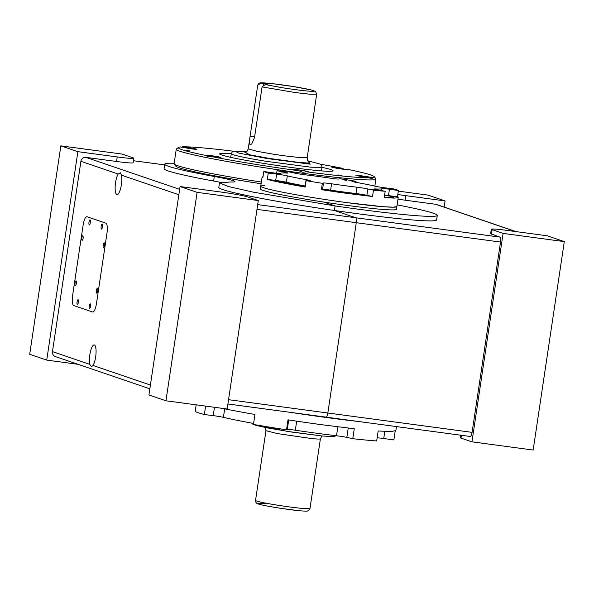 <?xml version="1.0" encoding="UTF-8"?>
<svg xmlns="http://www.w3.org/2000/svg" width="594" height="594" viewBox="0 0 594 594"><rect width="100%" height="100%" fill="white"/><g stroke="black" fill="none" stroke-linecap="round" stroke-linejoin="round"><path stroke-width="0.89" d="M92.998 365.459A11.011 3.029 -82.4 0 0 96.005 353.66A11.011 3.029 -82.4 0 0 94.364 344.973A11.011 3.029 -82.4 0 0 94.208 344.936A11.011 3.029 -82.4 0 0 90.347 352.034A11.011 3.029 -82.4 0 0 89.776 364.36L91.483 366.773L92.998 365.459L150.408 385.053M116.55 161.479L117.226 156.942A22.936 1.203 8.5 0 0 133.828 158.256L133.153 162.793A22.936 1.203 8.5 0 1 116.55 161.479L85.944 157.373A4.589 4.403 108.8 0 0 80.903 161.316L118.213 174.049L120.463 172.839L121.443 175.156L178.846 194.743M118.213 174.049A11.011 3.029 -82.4 0 0 115.206 185.848A11.011 3.029 -82.4 0 0 116.847 194.542A11.011 3.029 -82.4 0 0 117.011 194.58A11.011 3.029 -82.4 0 0 120.864 187.481A11.011 3.029 -82.4 0 0 121.443 175.156M290.592 412.385A110.105 5.762 8.5 0 0 303.942 414.374L303.942 414.374A110.105 5.762 8.5 0 0 326.44 417.53A110.105 5.762 8.5 0 0 359.088 421.577M133.828 158.256A22.936 1.203 8.5 0 0 132.997 157.804L122.052 154.061L60.848 145.857L29.7 354.291L46.733 360.098L78.052 364.3M117.226 156.942L77.881 151.67L60.848 145.857M77.881 151.67L46.733 360.098M197.104 192.352L258.301 200.564L247.356 196.829A22.936 1.203 8.5 0 0 219.416 191.817L180.071 186.546L148.923 394.973L165.956 400.787L197.104 192.352L180.071 186.546M165.956 400.787L227.153 408.999L258.301 200.564M92.649 312.006L73.671 305.524C72.268 304.484 71.911 301.188 72.587 295.634L83.153 224.948C84.118 219.49 85.38 216.751 86.939 216.713L105.918 223.196C107.314 224.235 107.677 227.532 106.994 233.086L96.436 303.772C95.463 309.222 94.201 311.969 92.649 312.006L73.671 305.524C72.268 304.484 71.911 301.188 72.587 295.634L83.153 224.948C84.118 219.49 85.38 216.751 86.939 216.713L105.918 223.196C107.314 224.235 107.677 227.532 106.994 233.086L96.436 303.772C95.463 309.222 94.201 311.969 92.649 312.006M80.903 161.316L52.458 351.626A4.589 4.403 108.8 0 0 55.346 356.556L149.844 388.803M219.49 182.855L218.815 187.385A110.105 5.762 8.5 0 0 334.415 210.476L335.09 205.947L253.482 192.196L228.178 186.479L219.49 182.855L230.413 181.987A45.879 2.398 8.5 0 0 234.964 181.623A45.879 2.398 8.5 0 0 214.315 176.492A110.105 5.762 8.5 0 1 164.746 164.174A110.105 5.762 8.5 0 1 174.161 163.253M220.329 182.306A45.879 2.398 8.5 0 0 213.632 181.022L214.315 176.492M164.746 164.174L164.07 168.703A110.105 5.762 8.5 0 0 213.632 181.022M326.076 417.144L470.196 436.471A4.589 1.262 -82.4 0 0 470.262 436.486L326.009 417.137A4.589 1.262 -82.4 0 1 325.935 417.122A4.589 1.262 -82.4 0 0 326.009 417.137A4.589 1.262 -82.4 0 0 327.836 413.008L356.274 222.698A4.589 1.262 -82.4 0 0 355.732 217.753L334.415 210.476L335.09 205.947L323.737 202.071L335.09 205.947A110.105 5.762 8.5 0 0 357.588 209.095A110.105 5.762 8.5 0 0 437.288 215.407A110.105 5.762 8.5 0 0 397.119 204.856M460.536 435.187L460.172 437.637A22.936 1.203 8.5 0 0 461.003 438.097L471.948 441.832L533.152 450.044L564.3 241.609L547.267 235.803L507.929 230.524A22.936 1.203 8.5 0 0 491.32 229.21A22.936 1.203 8.5 0 0 492.151 229.663L503.103 233.405L564.3 241.609M471.948 441.832L503.103 233.405M491.32 229.21L490.644 233.739L499.992 237.103A4.589 1.262 -82.4 0 1 500.527 242.048L356.274 222.698A4.589 1.262 -82.4 0 0 355.732 217.753L334.415 210.476A110.105 5.762 8.5 0 0 356.912 213.625A110.105 5.762 8.5 0 0 436.612 219.936L437.288 215.407M500.527 242.048L472.089 432.358L228.542 399.688M256.987 209.378L356.274 222.698L327.836 413.008A4.589 1.262 -82.4 0 1 326.009 417.137L227.903 403.979M470.262 436.486A4.589 1.262 -82.4 0 0 472.089 432.358M515.948 231.601L436.464 204.47A4.589 4.403 108.8 0 0 435.654 204.284L405.056 200.178L405.739 195.649L445.077 200.928L428.044 195.114L398.322 191.127M397.965 199.161A22.936 1.203 8.5 0 0 405.056 200.178M397.817 194.505A22.936 1.203 8.5 0 0 405.739 195.649M445.077 200.928L444.156 207.098M263.313 84.987L263.55 83.427L267.931 84.92L265.221 84.556L262.073 86.91L254.492 137.66L251.737 144L249.97 144.921L249.458 140.785L250.111 136.167L254.626 136.768M262.073 86.91L295.099 92.523L309.712 94.201L316.684 94.231L315.644 91.58L311.924 90.11L293.696 86.613L272.512 83.672L261.419 82.841C259.593 82.677 258.353 83.509 257.707 85.343L250.111 136.167M263.55 83.427L260.848 83.063C260.179 82.135 278.928 84.17 293.659 86.613C301.529 87.83 317.805 90.897 313.669 91.32C308.828 91.625 288.914 88.848 281.526 87.6L265.221 84.556M257.707 85.343L260.848 83.063M298.864 170.782A8.257 0.431 8.5 0 1 292.515 169.409A8.257 0.431 8.5 0 1 298.492 169.877A8.257 0.431 8.5 0 1 308.85 171.844A8.257 0.431 8.5 0 1 306.356 171.785L302.74 172.282L298.864 170.782A99.094 5.183 8.5 0 1 210.551 156.4L214.998 157.068A8.257 0.431 8.5 0 0 220.975 157.536A8.257 0.431 8.5 0 0 210.618 155.569L204.64 155.101M347.356 169.617L347.705 169.364A99.094 5.183 -171.5 0 1 370.775 174.992A99.094 5.183 8.5 0 1 374.265 176.678L375.809 178.757A100.928 5.279 8.5 0 1 375.905 179.054A100.928 5.279 8.5 0 1 302.851 173.27A100.928 5.279 8.5 0 1 179.915 151.232A100.928 5.279 -171.5 0 1 176.262 149.22A100.928 5.279 -171.5 0 1 176.44 148.96L178.519 147.431A99.094 5.183 -171.5 0 1 180.546 146.941L190.667 148.76A8.257 0.431 8.5 0 0 196.644 149.235A8.257 0.431 8.5 0 0 186.286 147.267A8.257 0.431 8.5 0 0 182.492 146.822A99.094 5.183 -171.5 0 1 233.665 151.24M210.551 156.4L208.635 156.757L204.997 155.286A99.094 5.183 8.5 0 1 181.935 149.658A99.094 5.183 -171.5 0 1 178.519 147.431M181.638 147.238L182.492 146.822M320.418 164.204A99.094 5.183 -171.5 0 1 342.159 168.243L344.119 169.327M176.262 149.22L174.094 163.714A100.928 5.279 8.5 0 0 174.191 164.011A100.928 5.279 8.5 0 0 177.747 165.733A100.928 5.279 8.5 0 0 261.36 182.061M174.191 164.011L175.735 166.09A99.094 5.183 8.5 0 0 179.225 167.783A99.094 5.183 8.5 0 0 261.108 183.776M231.244 153.764A57.343 3 8.5 0 0 219.639 153.846A57.343 3 8.5 0 0 291.565 167.515A57.343 3 8.5 0 0 333.071 170.797A57.343 3 8.5 0 0 321.993 167.322M189.746 150.876L185.87 150.141L189.746 150.876M341.958 175.661L338.083 174.918L341.958 175.661M342.159 168.243A8.257 0.431 8.5 0 0 331.734 167.107A8.257 0.431 8.5 0 0 332.031 167.27A8.257 0.431 8.5 0 0 340.978 168.919A8.257 0.431 8.5 0 0 348.069 169.55A8.257 0.431 8.5 0 0 347.772 169.387A8.257 0.431 8.5 0 0 347.705 169.364M372.297 178.534L372.163 177.71A8.257 0.431 8.5 0 0 372.104 177.688C369.765 176.789 353.051 174.547 356.363 175.579L356.066 175.408M372.304 178.512L356.363 175.579M306.356 171.785A99.094 5.183 8.5 0 0 370.218 177.821M372.163 177.71A99.094 5.183 8.5 0 0 374.265 176.678M196.183 404.841L195.196 411.412A100.928 5.279 -171.5 0 0 204.351 414.538L205.613 406.11M396.45 426.589L395.842 430.635L391.208 431.511L378.185 430.999L376.693 440.963A100.928 5.279 -171.5 0 1 352.777 438.706L354.269 428.734L322.787 424.851A100.928 5.279 -171.5 0 1 288.001 419.847L286.516 429.818A100.928 5.279 -171.5 0 1 253.445 424.435L254.93 414.464A100.928 5.279 -171.5 0 1 222.475 408.368M337.845 426.804L336.508 435.751A83.494 4.373 -171.5 0 1 316.669 433.241A83.494 4.373 -171.5 0 1 295.329 430.227A8.257 0.431 -171.5 0 0 293.213 429.93A8.257 0.431 -171.5 0 0 287.303 429.41L286.516 429.818M253.593 423.425A83.494 4.373 -171.5 0 1 223.411 417.337A8.257 0.431 -171.5 0 0 214.189 415.763A8.257 0.431 -171.5 0 0 213.216 415.637L204.351 414.538M214.456 407.298L213.216 415.637M336.508 435.751A8.257 0.431 -171.5 0 1 338.469 435.996A8.257 0.431 -171.5 0 1 346.844 437.377L348.233 428.051M288.714 419.958L287.303 429.41M352.777 438.706L346.844 437.377M377.153 437.912A8.257 0.431 -171.5 0 1 383.085 438.417A8.257 0.431 -171.5 0 1 383.739 438.506L384.808 431.393M395.188 431.11L393.867 439.961L383.739 438.506M275.089 173.663L271.213 172.928L275.089 173.663M346.636 180.42L342.76 179.685L346.636 180.42M374.027 189.776L370.151 189.033L374.027 189.776M352.673 181.653L356.051 181.341A68.815 3.601 8.5 0 0 339.85 178.697L338.684 179.009A8.257 0.431 8.5 0 1 332.722 178.512A8.257 0.431 8.5 0 1 330.613 178.215A51.381 2.688 8.5 0 0 317.471 176.359A51.381 2.688 8.5 0 0 305.264 174.814A8.257 0.431 8.5 0 1 303.304 174.569A8.257 0.431 8.5 0 1 294.386 173.062L288.736 171.844A68.815 3.601 8.5 0 0 277.019 170.738L284.229 172.104L284.103 172.965M264.998 185.632A68.815 3.601 8.5 0 0 260.736 186.241A68.815 3.601 8.5 0 0 347.045 202.643A68.815 3.601 8.5 0 0 396.859 206.586L393.169 207.187L382.833 206.682L347.045 202.643A68.815 3.601 8.5 0 1 260.736 186.241L262.088 177.175A68.815 3.601 8.5 0 0 262.838 177.858L263.781 171.51A68.815 3.601 8.5 0 0 268.265 173.04L276.648 174.101L275.698 180.45L267.322 179.388A68.815 3.601 8.5 0 0 305.197 187.021L306.148 180.673A68.815 3.601 8.5 0 0 322.349 183.316L323.515 183.004L322.564 189.352L321.399 189.657A68.815 3.601 8.5 0 0 348.396 193.577L372.512 196.51L366.862 195.292A8.257 0.431 8.5 0 0 357.944 193.793A8.257 0.431 8.5 0 0 355.984 193.54L356.935 187.199A8.257 0.431 8.5 0 1 358.895 187.444A8.257 0.431 8.5 0 1 367.812 188.951L373.463 190.169L372.512 196.51M321.399 189.657L322.349 183.316M267.322 179.388L268.265 173.04M263.001 176.745A68.815 3.601 8.5 0 0 262.088 177.175M276.641 173.285L277.019 170.738M388.491 195.582L389.441 189.234A8.257 0.431 8.5 0 0 387.897 189.018A8.257 0.431 8.5 0 0 381.92 188.543A8.257 0.431 8.5 0 0 381.92 188.55A51.381 2.688 8.5 0 1 381.92 188.602A51.381 2.688 8.5 0 1 375.356 188.937A8.257 0.431 8.5 0 0 374.302 188.996A8.257 0.431 8.5 0 0 377.97 189.909L385.179 191.275L384.229 197.624L394.535 198.129L398.21 197.52L397.468 196.844L388.491 195.582A8.257 0.431 8.5 0 0 386.946 195.359A8.257 0.431 8.5 0 0 384.608 195.07M384.296 197.193L385.862 197.334A64.687 3.386 8.5 0 0 394.126 196.911A64.687 3.386 8.5 0 0 394.126 196.852L384.57 195.322M322.564 189.352A8.257 0.431 8.5 0 1 328.527 189.842A8.257 0.431 8.5 0 1 330.643 190.139L331.586 183.798A8.257 0.431 8.5 0 0 329.477 183.501A8.257 0.431 8.5 0 0 323.515 183.004M358.798 194.082L357.595 193.926A54.596 2.859 8.5 0 1 344.631 192.293A54.596 2.859 8.5 0 1 330.672 190.318L325.727 189.842L330.769 190.867A64.687 3.386 8.5 0 0 347.304 193.206A64.687 3.386 8.5 0 0 362.674 195.144L365.124 195.285L358.798 194.082M275.698 180.45A8.257 0.431 8.5 0 1 277.16 180.635A8.257 0.431 8.5 0 1 286.39 182.21L287.333 175.869A8.257 0.431 8.5 0 0 278.111 174.294A8.257 0.431 8.5 0 0 276.648 174.101M283.524 182.744L283.65 181.89L275.052 180.88A64.687 3.386 8.5 0 0 298.7 185.64L305.271 186.538M280.271 173.485L280.279 173.411A51.381 2.688 8.5 0 1 286.843 173.077A8.257 0.431 8.5 0 0 287.897 173.017A8.257 0.431 8.5 0 0 284.229 172.104M263.781 171.51L272.757 172.78A8.257 0.431 8.5 0 0 274.302 172.995A8.257 0.431 8.5 0 0 280.279 173.47M305.309 186.249L303.608 185.907A54.596 2.859 8.5 0 1 283.65 181.89M305.346 186.026A8.257 0.431 8.5 0 0 305.168 185.996L306.118 179.648A51.381 2.688 8.5 0 1 287.333 175.869M286.39 182.21A51.381 2.688 8.5 0 0 305.168 185.996M306.148 180.673L309.474 180.717A8.257 0.431 8.5 0 0 310.268 180.65A8.257 0.431 8.5 0 0 306.118 179.648M330.643 190.139A51.381 2.688 8.5 0 0 343.778 192.003A51.381 2.688 8.5 0 0 355.984 193.54M331.586 183.798A51.381 2.688 8.5 0 0 344.728 185.655A51.381 2.688 8.5 0 0 356.935 187.199M366.862 195.292L367.812 188.951M389.441 189.234L398.418 190.503L397.468 196.844M398.418 190.503A68.815 3.601 8.5 0 0 393.926 188.966L385.551 187.904A8.257 0.431 8.5 0 1 384.088 187.719A8.257 0.431 8.5 0 1 374.866 186.145A51.381 2.688 8.5 0 0 356.081 182.365A8.257 0.431 8.5 0 1 351.93 181.363A8.257 0.431 8.5 0 1 352.725 181.296M356.051 181.341L355.903 182.328M373.463 190.169A68.815 3.601 8.5 0 0 385.179 191.275M260.736 186.241L260.328 188.959A68.815 3.601 8.5 0 0 346.636 205.361A68.815 3.601 8.5 0 0 396.45 209.303L398.21 197.52M82.848 235.558C83.457 237.511 83.212 239.174 82.098 240.54C81.489 238.588 81.734 236.924 82.848 235.558L82.811 235.551M75.327 285.855A2.525 0.698 -82.4 0 1 75.022 283.197A2.525 0.698 -82.4 0 1 76.039 280.858A2.525 0.698 -82.4 0 1 76.077 280.865C76.685 282.826 76.44 284.489 75.327 285.855L75.364 285.863M77.376 304.648A2.525 0.698 -82.4 0 1 77.072 301.997A2.525 0.698 -82.4 0 1 78.089 299.658A2.525 0.698 -82.4 0 1 78.126 299.666C78.735 301.618 78.49 303.282 77.376 304.648L77.413 304.655M89.546 308.798A2.525 0.698 -82.4 0 1 89.241 306.148A2.525 0.698 -82.4 0 1 90.251 303.809A2.525 0.698 -82.4 0 1 90.288 303.816C90.904 305.769 90.652 307.432 89.546 308.798L89.583 308.813M96.74 293.161A2.525 0.698 -82.4 0 1 96.436 290.511A2.525 0.698 -82.4 0 1 97.446 288.164A2.525 0.698 -82.4 0 1 97.483 288.179C98.099 290.132 97.854 291.795 96.74 293.161L96.777 293.169M103.512 247.847A2.525 0.698 -82.4 0 1 103.208 245.196A2.525 0.698 -82.4 0 1 104.217 242.857A2.525 0.698 -82.4 0 1 104.254 242.864C104.871 244.817 104.626 246.48 103.512 247.847L103.549 247.854M101.463 229.054A2.525 0.698 -82.4 0 0 101.5 229.061A2.525 0.698 -82.4 0 0 102.517 226.722A2.525 0.698 -82.4 0 0 102.205 224.072A2.525 0.698 -82.4 0 0 102.168 224.057A2.525 0.698 -82.4 0 0 101.158 226.403A2.525 0.698 -82.4 0 0 101.463 229.054M89.3 224.903A2.525 0.698 -82.4 0 0 89.33 224.911A2.525 0.698 -82.4 0 0 90.347 222.572A2.525 0.698 -82.4 0 0 90.043 219.914A2.525 0.698 -82.4 0 0 90.006 219.906A2.525 0.698 -82.4 0 0 88.989 222.245A2.525 0.698 -82.4 0 0 89.3 224.903M85.944 157.373L179.655 189.352M52.458 351.626L89.776 364.36M164.642 164.902L133.464 160.722L164.642 164.894M499.992 237.103L257.699 204.603M325.935 417.122L227.903 403.972M435.654 204.284L515.533 231.541M491.476 234.199L492.151 229.663M461.003 438.097L461.419 435.305M316.684 94.231L307.202 157.67L300.23 157.633L285.617 155.962A29.819 1.559 -171.5 0 1 271.027 153.801L256.853 151.27L248.218 148.856C246.258 153.742 245.612 151.567 244.877 152.487L244.884 152.487M309.014 161.939L309.934 163.157L299.205 162.474L269.32 158.42L249.807 154.826L245.233 152.406M231.252 153.727L232.031 152.153L233.91 151.188L246.629 151.656L234.86 151.166L238.84 153.118L267.367 158.576L310.172 164.167L307.907 160.818L320.159 164.063L321.725 165.57L322 167.293L311.271 167.241L266.342 161.345A45.879 2.398 -171.5 0 1 231.252 153.727L230.717 157.321M255.524 500.46A27.524 1.44 8.5 0 0 290.05 507.024L301.73 508.405L309.971 508.598L308.234 510.818C306.415 511.115 309.214 511.471 299.562 510.758L281.318 508.412C269.483 506.563 261.887 505.115 258.538 504.061C256.601 503.742 255.598 502.546 255.524 500.46L265.956 430.68L277.42 433.59L312.154 438.624A27.524 1.44 8.5 0 0 320.404 438.818L322.045 435.974M253.727 424.48L287.273 431.37L322.007 435.966M265.258 503.764C257.774 502.97 256.311 503.274 260.885 504.685C270.196 507.009 294.045 510.365 299.421 510.736M224.688 408.828L223.411 417.337M296.681 421.161L295.329 430.227M357.506 194.52L357.595 193.926M303.534 186.368L303.608 185.907M330.591 190.837L330.672 190.318M375.289 189.352L375.356 188.937M249.992 136.954L248.218 148.856M322 167.293L321.465 170.886M307.202 157.67C307.662 162.934 308.835 160.959 309.333 162.117M265.956 430.68L265.214 427.48M336.36 435.729L333.464 436.62L322.148 435.989L292.174 432.135L267.129 427.866L256.274 425.438L252.896 424.227L251.596 423.062M309.971 508.598L320.404 438.818M374.844 186.145L375.905 179.054M381.615 190.6L381.92 188.602"/></g></svg>
